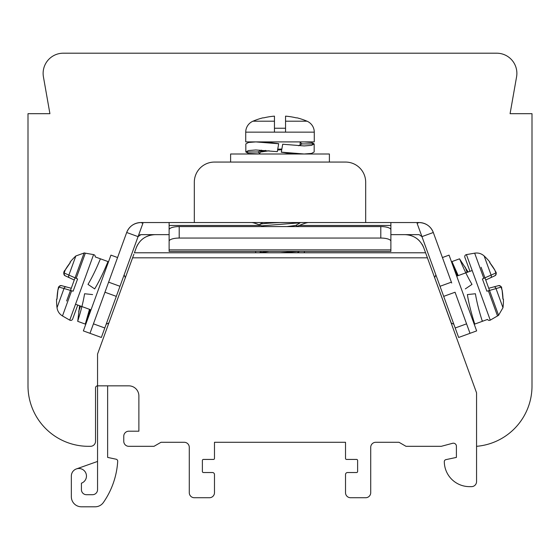 <?xml version="1.0" encoding="UTF-8"?>
<svg xmlns="http://www.w3.org/2000/svg" width="560" height="560" viewBox="0 0 560 560"><rect width="100%" height="100%" fill="white"/><g stroke="black" fill="none" stroke-linecap="round" stroke-linejoin="round"><path stroke-width="0.84" d="M485.737 280.014L494.963 275.716A2.016 1.981 -115 0 0 495.88 272.979L482.405 278.957L486.871 291.214L501.032 287.14L502.096 290.066A60.431 60.207 70 0 1 502.985 299.103L502.096 290.059C501.004 288.526 503.181 286.573 498.575 285.628L488.74 288.26M483.812 278.285L474.663 253.162C478.261 252.616 481.418 253.547 484.141 255.962L491.141 275.184A2.016 1.813 -115 0 1 490.385 277.851M489.643 262.591L489.678 262.556A60.431 60.207 70 0 1 494.809 270.046L495.88 272.979M489.678 262.556L489.993 262.234A60.48 60.48 0 0 0 484.141 255.962M474.229 324.275L487.529 319.431A2.016 2.016 160 0 0 490.259 320.138L497.518 315.945L488.376 290.822M474.663 253.162L466.41 254.618A2.016 2.016 0 0 0 464.863 257.299L469.973 271.327L464.863 257.299M498.568 315.259L502.978 307.713L495.985 288.491A2.016 1.813 -105 0 0 493.689 286.937M502.978 307.713A60.48 60.48 0 0 0 503.433 299.145L502.936 299.103L502.11 290.059C500.969 287.693 502.838 286.545 498.575 285.628L493.696 286.937M390.88 234.64L419.104 234.64L421.946 236.628L433.307 232.491C430.724 226.254 425.985 222.936 419.104 222.544L417.088 223.3L440.02 286.293L451.388 282.156L433.307 232.491A15.12 15.12 0 0 0 419.104 222.544L365.68 222.544L365.68 182.224A20.16 20.16 0 0 0 345.52 162.064L214.48 162.064A20.16 20.16 0 0 0 194.32 182.224L194.32 222.544L169.12 222.544L390.88 222.544L390.88 237.573M451.703 283.017L442.428 257.544L449.057 255.129L476.644 330.904L470.015 333.319L466.564 323.848L455.196 327.985L443.688 296.366L455.056 292.229L466.564 323.848M455.196 327.985L458.647 337.456L470.015 333.319M134.085 224.168A15.12 15.12 0 0 1 140.896 222.544C134.015 222.936 129.276 226.254 126.693 232.491L108.612 282.156L117.572 257.544L110.943 255.129L83.356 330.904L101.353 337.456L104.804 327.985L93.436 323.848L104.944 292.229L116.312 296.366L104.804 327.985M126.693 232.484A15.12 15.12 0 0 1 133.749 224.343M108.612 282.156L119.98 286.293L142.912 223.3L140.896 222.544L169.12 222.544L169.12 237.573M139.706 234.885A3.024 3.024 0 0 1 140.077 234.752M151.004 235.067A20.16 20.16 0 0 0 147.084 236.32M143.528 238.315A20.16 20.16 0 0 0 140.434 241.01M138.005 244.174A20.16 20.16 0 0 0 136.192 247.905L134.414 252.784L425.586 252.784L476.56 392.84L476.56 481.6A5.04 5.04 0 0 1 471.52 486.64L469.504 486.64A25.2 25.2 0 0 1 444.304 461.629A2.016 2.016 0 0 1 445.9 459.641L456.4 457.408L456.4 446.208A3.024 3.024 0 0 0 452.592 443.289L441.28 446.32L406 446.32L399.014 442.288L375.76 442.288A5.04 5.04 0 0 0 370.72 447.328L370.72 492.688A5.04 5.04 0 0 1 365.68 497.728L350.56 497.728A5.04 5.04 0 0 1 345.52 492.688L345.52 474.544A2.016 2.016 0 0 1 347.536 472.528L356.608 472.528A1.008 1.008 0 0 0 357.616 471.52L357.616 460.439A1.008 1.008 0 0 0 356.608 459.431L346.528 459.431A1.008 1.008 0 0 1 345.52 458.423L345.52 442.288L214.48 442.288L214.48 458.423A1.008 1.008 0 0 1 213.472 459.431L203.392 459.431A1.008 1.008 0 0 0 202.384 460.439L202.384 471.52A1.008 1.008 0 0 0 203.392 472.528L212.464 472.528A2.016 2.016 0 0 1 214.48 474.544L214.48 492.688A5.04 5.04 0 0 1 209.44 497.728L194.32 497.728A5.04 5.04 0 0 1 189.28 492.688L189.28 447.328A5.04 5.04 0 0 0 184.24 442.288L160.986 442.288L154 446.32L128.8 446.32A5.04 5.04 0 0 1 123.76 441.28L123.76 436.24A5.04 5.04 0 0 1 128.8 431.2L138.88 431.2L138.88 395.92A10.08 10.08 0 0 0 128.8 385.84L97.552 385.84A2.016 2.016 0 0 0 95.536 387.856L95.536 441.28A5.04 5.04 0 0 1 90.496 446.32L88.48 446.32A60.48 60.48 0 0 1 28 385.84L28 113.68L49.917 113.68L43.428 76.86A20.16 20.16 0 0 1 63.28 53.2L496.72 53.2A20.16 20.16 0 0 1 516.572 76.86L510.083 113.68L532 113.68L532 386.05A60.48 60.48 0 0 1 476.56 446.32M404.866 234.64C413.882 235.046 420.196 239.47 423.808 247.905A20.16 20.16 0 0 0 421.981 244.146M419.51 240.947A20.16 20.16 0 0 0 416.374 238.252M412.783 236.264A20.16 20.16 0 0 0 408.891 235.046M421.946 236.628L417.088 223.3M308.42 222.544C306.747 222.621 303.709 223.594 299.299 225.456L390.88 225.456M251.58 222.544C253.162 222.593 256.2 223.566 260.701 225.456L263.956 226.576M296.044 226.576L299.299 225.456M142.912 223.3L138.054 236.628L140.896 234.64L169.12 234.64M426.09 254.184L427.42 257.824L132.58 257.824L133.91 254.184M423.808 247.905L425.586 252.784M448.553 315.889L451.15 323.022L453.817 324.198M437.192 284.69L442.876 300.286M132.58 257.824L97.552 354.074L97.552 489.664A5.04 5.04 0 0 1 92.512 494.704L86.464 494.704A5.04 5.04 0 0 1 81.424 489.664L81.424 483.182A7.56 7.56 0 0 0 78.904 468.496A7.56 7.56 0 0 0 71.344 476.056L71.344 496.72A10.08 10.08 0 0 0 81.424 506.8L95.123 506.8A10.08 10.08 0 0 0 103.397 502.481A80.64 80.64 0 0 0 117.705 461.307A2.016 2.016 0 0 0 116.116 459.214L107.632 457.408L107.632 385.84M76.384 468.93L97.552 461.44M111.447 315.889L125.398 277.557M122.808 284.69L117.124 300.286M155.134 234.64C145.978 235.13 139.664 239.554 136.192 247.905M255.913 252.784L255.395 251.419M304.605 251.419L304.094 252.784M269.031 251.419L259.84 252.784M280 222.544C267.848 223.132 261.128 223.72 259.84 224.308L259.84 225.113M279.972 252.784L298.886 251.419M262.787 222.544L259.84 224.308M300.16 222.789L261.709 225.834M286.853 226.576L295.659 225.456L300.055 222.901M116.312 296.366L119.938 286.412M108.57 282.275L104.944 292.229M93.436 323.848L89.985 333.319L101.353 337.456M72.639 319.081L77.749 305.053L72.639 319.081A2.016 2.016 0 0 1 69.741 320.138L62.482 315.945C59.374 314.055 57.554 311.311 57.022 307.713L64.015 288.491L73.129 291.214L77.595 278.957L64.12 272.979L65.191 270.046A60.431 60.207 -70 0 1 70.322 262.556L70.007 262.234A60.48 60.48 0 0 1 75.859 255.962L68.859 275.184A2.016 1.813 115 0 0 69.615 277.851L74.263 280.014M76.188 278.285L85.337 253.169L93.59 254.618A2.016 2.016 20 0 1 95.228 256.921L108.528 261.758M66.311 286.937L61.425 285.628A2.016 1.981 105 0 0 58.968 287.14L64.015 288.491A2.016 1.813 105 0 1 66.311 286.937L71.26 288.26M64.12 272.979A2.016 1.981 115 0 0 65.037 275.716L69.615 277.851M57.064 299.103L57.001 299.11A60.431 60.207 -70 0 1 57.904 290.066L58.968 287.14M61.369 285.614A2.016 1.981 105 0 1 61.425 285.628C56.98 286.531 58.947 288.351 57.89 290.059L57.001 299.11L56.567 299.145A60.48 60.48 0 0 0 57.022 307.713M64.981 275.688A2.016 1.981 115 0 0 65.037 275.716L69.608 277.844M70.308 262.542L65.177 270.046C65.044 271.929 62.111 272.027 65.037 275.709C63.42 273.371 63.469 271.481 65.177 270.046L70.322 262.556M169.12 241.227A10.08 3.171 0 0 1 179.2 238.056L179.2 226.576A10.08 3.171 180 0 0 169.12 229.747L169.12 251.419L390.88 251.419L390.88 229.747A10.08 3.171 180 0 0 380.8 226.576L380.8 238.056A10.08 3.171 0 0 1 390.88 241.227M179.2 226.576L380.8 226.576M380.8 238.056L179.2 238.056M440.062 286.412L443.688 296.366M230.608 162.064L230.608 154L329.392 154L329.392 162.064M300.16 145.418L300.16 141.904L304.164 141.904L311.535 142.485L314.174 143.92L311.549 145.348L304.171 145.936L282.702 144.235L281.302 152.187M277.739 149.163L281.855 149.044M281.743 149.688L277.585 150.031M269.101 150.766L260.015 152.131L259.84 154L248.465 153.419L245.826 151.984L245.826 143.92L248.451 142.492L255.836 141.904L278.691 143.766L277.298 151.669L255.829 149.968L248.451 150.556L245.826 151.984L257.922 151.984L261.457 150.15M283.843 154L290.402 153.657M260.015 152.131L261.842 151.067L265.615 150.444M277.662 149.597L281.799 149.359M285.544 132.146L285.544 121.198L285.544 128.24L274.456 128.24L274.456 121.198L252.973 121.198A11.893 11.893 0 0 0 245.728 132.146L245.728 141.904L314.272 141.904L314.272 132.146A11.893 11.893 0 0 0 307.027 121.198L285.544 121.198L285.544 116.144A68.929 68.929 0 0 1 296.212 117.852L297.136 117.852A69.146 69.146 0 0 1 307.027 121.198M247.898 141.904L249.214 141.904M247.583 141.904L247.191 141.904M252.973 121.198A69.146 69.146 0 0 1 262.864 117.852L263.788 117.852A68.929 68.929 0 0 1 274.456 116.144L274.456 132.146M285.544 128.24L274.456 128.24M278.698 143.717L277.298 151.669M278.705 143.682L264.39 141.904L255.836 141.904M300.16 142.422L302.078 143.92L298.543 145.754M281.295 152.222L295.61 154L304.164 154L281.309 152.138L282.702 144.235M259.84 153.482L257.922 151.984M302.078 143.92L314.174 143.92L314.174 151.984L311.549 153.412L304.164 154M475.223 323.911L482.279 321.342C482.524 321.377 477.785 308.343 475.412 293.748L467.39 294.581C469.658 309.421 475.055 324.464 474.705 324.1M468.125 272.006L459.522 258.832C459.592 258.426 464.457 271.726 472.003 284.389L465.325 288.897M482.279 321.342L482.223 320.404M457.485 275.877L451.948 261.59L458.227 275.604M465.451 272.034L466.102 272.741M107.534 261.401L100.478 258.832C100.31 258.643 95.564 271.677 87.997 284.389L94.675 288.897C102.48 276.073 108.017 261.086 108.052 261.59M79.604 305.725L77.721 321.342C77.406 321.608 82.229 308.294 84.588 293.748L92.61 294.581M90.237 309.596L85.295 324.1L89.495 309.323M81.669 307.419L81.627 306.46M456.715 276.157L472.199 270.522M481.103 267.281L498.617 315.399M91.014 309.876L75.53 304.241M66.626 301L84.14 252.882L85.337 253.162M490.259 320.138L466.41 254.618M494.963 275.709C497.791 272.16 495.11 272.034 494.823 270.046L494.809 270.046M501.032 287.14A2.016 1.981 -105 0 0 498.575 285.628A2.016 1.981 -105 0 1 498.631 285.614M93.59 254.618L69.741 320.138M71.624 290.822L62.482 315.945M57.001 299.103L57.904 290.066M126.693 232.491L138.054 236.628M260.701 225.456L169.12 225.456M169.12 249.879L390.88 249.879M434.602 277.557L451.234 322.994M314.272 132.146L245.728 132.146M451.948 261.59L459.522 258.832M467.131 272.363L465.227 267.12M456.085 272.951L451.962 261.625M85.295 324.1L77.721 321.342M80.591 306.082L78.68 311.325M89.432 312.739L85.309 324.065M494.823 270.046L489.692 262.542L495.019 270.382M495.656 271.663L495.894 272.237M496.076 272.818L496.167 274.106M495.999 274.666L495.096 275.646M497.518 315.945L498.113 315.581M297.213 252.784L299.565 251.419M295.904 225.316L297.36 226.163M260.008 252.392L261.681 251.419M125.314 277.522L124.11 274.939M108.766 322.994L106.183 324.198M84.091 253.015L75.859 255.962M57.89 290.059L57.953 289.688M57.988 289.52L58.093 289.044M58.142 288.841L58.24 288.456M58.324 288.183L58.443 287.798M58.471 287.721L58.632 287.308M58.688 287.182L58.947 286.692M59.066 286.517L59.605 285.978M434.686 277.522L435.89 274.939M261.849 151.305L259.882 150.164"/></g></svg>
